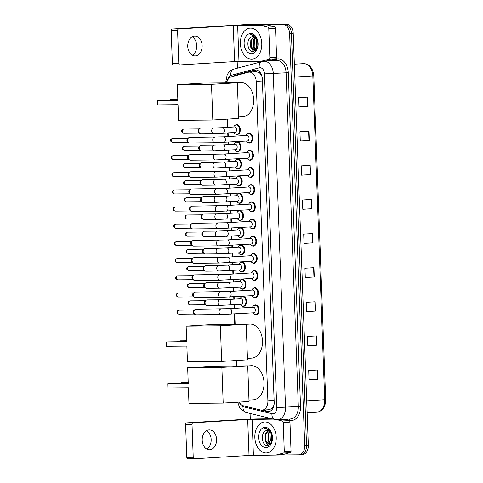 <?xml version="1.0" encoding="UTF-8"?>
<svg xmlns="http://www.w3.org/2000/svg" width="483" height="483" viewBox="0 0 483 483"><rect width="100%" height="100%" fill="white"/><g stroke="black" fill="none" stroke-linecap="round" stroke-linejoin="round"><path stroke-width="0.72" d="M241.132 297.305A4.969 3.417 86.5 0 1 242.883 296.453A4.969 3.417 86.5 0 1 243.003 296.453A4.969 3.417 86.5 0 1 246.602 301.295A4.969 3.417 86.5 0 1 243.486 306.373A4.969 3.417 86.5 0 1 243.366 306.373A4.969 3.417 86.5 0 1 241.645 305.739M240.504 280.122A4.969 3.417 86.5 0 1 242.255 279.277A4.969 3.417 86.5 0 1 242.369 279.271A4.969 3.417 86.5 0 1 245.968 284.113A4.969 3.417 86.5 0 1 242.852 289.19A4.969 3.417 86.5 0 1 242.738 289.196A4.969 3.417 86.5 0 1 241.017 288.562M239.876 262.945A4.969 3.417 86.5 0 1 241.621 262.094A4.969 3.417 86.5 0 1 241.742 262.088A4.969 3.417 86.5 0 1 245.34 266.93A4.969 3.417 86.5 0 1 242.225 272.007A4.969 3.417 86.5 0 1 242.104 272.014A4.969 3.417 86.5 0 1 240.383 271.38M239.242 245.762A4.969 3.417 86.5 0 1 240.993 244.911A4.969 3.417 86.5 0 1 241.114 244.911A4.969 3.417 86.5 0 1 244.712 249.747A4.969 3.417 86.5 0 1 241.597 254.831A4.969 3.417 86.5 0 1 241.476 254.831A4.969 3.417 86.5 0 1 239.755 254.197M238.614 228.58A4.969 3.417 86.5 0 1 240.359 227.734A4.969 3.417 86.5 0 1 240.48 227.728A4.969 3.417 86.5 0 1 244.078 232.571A4.969 3.417 86.5 0 1 240.963 237.648A4.969 3.417 86.5 0 1 240.848 237.654A4.969 3.417 86.5 0 1 239.127 237.014M237.986 211.397A4.969 3.417 86.5 0 1 239.731 210.552A4.969 3.417 86.5 0 1 239.852 210.546A4.969 3.417 86.5 0 1 243.45 215.388A4.969 3.417 86.5 0 1 240.335 220.465A4.969 3.417 86.5 0 1 240.214 220.471A4.969 3.417 86.5 0 1 238.493 219.837M237.352 194.22A4.969 3.417 86.5 0 1 239.103 193.369A4.969 3.417 86.5 0 1 239.224 193.363A4.969 3.417 86.5 0 1 242.822 198.205A4.969 3.417 86.5 0 1 239.707 203.289A4.969 3.417 86.5 0 1 239.586 203.289A4.969 3.417 86.5 0 1 237.865 202.655M236.724 177.038A4.969 3.417 86.5 0 1 238.469 176.186A4.969 3.417 86.5 0 1 238.59 176.186A4.969 3.417 86.5 0 1 242.188 181.028A4.969 3.417 86.5 0 1 239.073 186.106A4.969 3.417 86.5 0 1 238.952 186.106A4.969 3.417 86.5 0 1 237.238 185.472M236.09 159.855A4.969 3.417 86.5 0 1 237.841 159.01A4.969 3.417 86.5 0 1 237.962 159.004A4.969 3.417 86.5 0 1 241.56 163.846A4.969 3.417 86.5 0 1 238.445 168.923A4.969 3.417 86.5 0 1 238.324 168.929A4.969 3.417 86.5 0 1 236.604 168.295M235.463 142.678A4.969 3.417 86.5 0 1 237.213 141.827A4.969 3.417 86.5 0 1 237.328 141.821A4.969 3.417 86.5 0 1 240.932 146.663A4.969 3.417 86.5 0 1 237.817 151.74A4.969 3.417 86.5 0 1 237.696 151.747A4.969 3.417 86.5 0 1 235.976 151.113M234.835 125.495A4.969 3.417 86.5 0 1 236.579 124.644A4.969 3.417 86.5 0 1 236.7 124.644A4.969 3.417 86.5 0 1 240.299 129.48A4.969 3.417 86.5 0 1 237.183 134.564A4.969 3.417 86.5 0 1 237.062 134.564A4.969 3.417 86.5 0 1 235.348 133.93M252.965 288.593A4.969 3.417 86.5 0 1 254.71 287.741A4.969 3.417 86.5 0 1 254.831 287.741A4.969 3.417 86.5 0 1 258.429 292.583A4.969 3.417 86.5 0 1 255.314 297.661A4.969 3.417 86.5 0 1 255.193 297.667A4.969 3.417 86.5 0 1 253.478 297.027M252.331 271.41A4.969 3.417 86.5 0 1 254.082 270.565A4.969 3.417 86.5 0 1 254.203 270.558A4.969 3.417 86.5 0 1 257.801 275.401A4.969 3.417 86.5 0 1 254.686 280.478A4.969 3.417 86.5 0 1 254.565 280.484A4.969 3.417 86.5 0 1 252.844 279.85M251.703 254.233A4.969 3.417 86.5 0 1 253.454 253.382A4.969 3.417 86.5 0 1 253.569 253.376A4.969 3.417 86.5 0 1 257.173 258.218A4.969 3.417 86.5 0 1 254.052 263.295A4.969 3.417 86.5 0 1 253.937 263.301A4.969 3.417 86.5 0 1 252.217 262.667M251.075 237.05A4.969 3.417 86.5 0 1 252.82 236.199A4.969 3.417 86.5 0 1 252.941 236.199A4.969 3.417 86.5 0 1 256.539 241.035A4.969 3.417 86.5 0 1 253.424 246.119A4.969 3.417 86.5 0 1 253.303 246.119A4.969 3.417 86.5 0 1 251.589 245.485M253.593 305.775A4.969 3.417 86.5 0 1 255.344 304.924A4.969 3.417 86.5 0 1 255.459 304.918A4.969 3.417 86.5 0 1 259.063 309.76A4.969 3.417 86.5 0 1 255.942 314.844A4.969 3.417 86.5 0 1 255.827 314.844A4.969 3.417 86.5 0 1 254.106 314.21M250.442 219.868A4.969 3.417 86.5 0 1 252.192 219.022A4.969 3.417 86.5 0 1 252.313 219.016A4.969 3.417 86.5 0 1 255.912 223.858A4.969 3.417 86.5 0 1 252.796 228.936A4.969 3.417 86.5 0 1 252.675 228.942A4.969 3.417 86.5 0 1 250.955 228.302M249.814 202.685A4.969 3.417 86.5 0 1 251.565 201.84A4.969 3.417 86.5 0 1 251.679 201.834A4.969 3.417 86.5 0 1 255.278 206.676A4.969 3.417 86.5 0 1 252.162 211.753A4.969 3.417 86.5 0 1 252.048 211.759A4.969 3.417 86.5 0 1 250.327 211.125M249.186 185.508A4.969 3.417 86.5 0 1 250.931 184.657A4.969 3.417 86.5 0 1 251.051 184.657A4.969 3.417 86.5 0 1 254.65 189.493A4.969 3.417 86.5 0 1 251.534 194.577A4.969 3.417 86.5 0 1 251.414 194.577A4.969 3.417 86.5 0 1 249.699 193.943M248.552 168.326A4.969 3.417 86.5 0 1 250.303 167.474A4.969 3.417 86.5 0 1 250.423 167.474A4.969 3.417 86.5 0 1 254.022 172.316A4.969 3.417 86.5 0 1 250.906 177.394A4.969 3.417 86.5 0 1 250.786 177.4A4.969 3.417 86.5 0 1 249.065 176.76M247.924 151.143A4.969 3.417 86.5 0 1 249.675 150.298A4.969 3.417 86.5 0 1 249.789 150.291A4.969 3.417 86.5 0 1 253.388 155.134A4.969 3.417 86.5 0 1 250.272 160.211A4.969 3.417 86.5 0 1 250.158 160.217A4.969 3.417 86.5 0 1 248.437 159.583M247.296 133.966A4.969 3.417 86.5 0 1 249.041 133.115A4.969 3.417 86.5 0 1 249.162 133.109A4.969 3.417 86.5 0 1 252.76 137.951A4.969 3.417 86.5 0 1 249.645 143.028A4.969 3.417 86.5 0 1 249.524 143.034A4.969 3.417 86.5 0 1 247.803 142.4M239.2 402.11A9.316 6.412 -93.5 0 0 243.438 405.811L260.705 410.019A9.316 6.412 -93.5 0 0 261.822 410.145A9.316 6.412 -93.5 0 0 262.046 410.139A9.316 6.412 -93.5 0 0 267.896 400.781L256.183 81.361A9.316 6.412 -93.5 0 0 249.204 72.13A9.316 6.412 -93.5 0 0 248.316 72.275L231.375 76.821A9.316 6.412 -93.5 0 0 226.672 82.871M261.544 75.113A3.103 2.137 -93.5 0 0 260.959 74.605L259.606 73.005L256.479 71.683L249.204 72.13M262.046 410.139L269.291 409.699L271.905 408.37L273.137 406.746A3.103 2.137 -93.5 0 0 273.783 406.094M274.072 404.676A9.316 6.412 86.5 0 1 273.137 406.746M260.959 74.605A9.316 6.412 86.5 0 1 261.961 76.459M227.62 119.102L227.922 127.349M228.127 132.934L228.26 136.556M228.465 142.141L228.556 144.532M228.761 150.116L228.894 153.733M229.093 159.324L229.184 161.708M229.389 167.299L229.522 170.916M229.727 176.5L229.811 178.891M230.017 184.476L230.149 188.098M230.355 193.683L230.445 196.074M230.651 201.659L230.783 205.281M230.989 210.866L231.073 213.257M231.279 218.841L231.411 222.458M231.617 228.048L231.701 230.433M231.906 236.018L232.039 239.64M232.245 245.225L232.335 247.616M232.54 253.201L232.673 256.823M232.878 262.408L232.963 264.799M233.168 270.383L233.301 274M233.506 279.591L233.591 281.975M233.796 287.566L233.929 291.183M234.134 296.767L234.225 299.158M234.43 304.743L234.563 308.365M234.768 313.95L235.143 324.28M236.471 360.505L236.67 365.957M246.747 406.62A9.316 6.412 -93.5 0 0 247.145 406.734L266.996 411.57A9.316 6.412 -93.5 0 0 268.119 411.697A9.316 6.412 -93.5 0 0 268.343 411.691A9.316 6.412 -93.5 0 0 274.193 402.333L262.341 79.182A9.316 6.412 -93.5 0 0 255.362 69.95A9.316 6.412 -93.5 0 0 254.481 70.095L234.992 75.324A9.316 6.412 -93.5 0 0 233.023 76.374M256.914 46.187A12.419 8.549 86.5 0 1 256.491 43.241A12.419 8.549 86.5 0 0 256.914 46.187M271.355 440.049A12.419 8.549 86.5 0 1 270.933 437.097A12.419 8.549 86.5 0 0 271.355 440.049M240.528 25.134A9.316 6.412 86.5 0 1 242.019 24.784A9.316 6.412 86.5 0 1 242.243 24.772L282.869 24.367A9.316 6.412 86.5 0 1 289.625 33.611L304.725 445.453A9.316 6.412 86.5 0 1 298.874 454.817A9.316 6.412 86.5 0 1 298.651 454.823L276.421 455.046M250.285 419.141L250.079 413.436M237.419 68.194L237.171 61.492M243.595 24.693A9.316 6.412 86.5 0 1 243.818 24.675A9.316 6.412 86.5 0 1 244.042 24.663L284.668 24.259A9.316 6.412 86.5 0 1 291.424 33.496L306.524 445.344A9.316 6.412 86.5 0 1 300.674 454.708A9.316 6.412 86.5 0 1 300.45 454.714M235.698 75.656A9.316 6.412 86.5 0 1 236.791 75.215L256.268 69.987L254.481 70.095M269.236 411.546A9.316 6.412 86.5 0 1 268.796 411.462L263.114 410.073M271.488 440.436A14.901 10.258 86.5 0 1 270.987 436.131A14.901 10.258 86.5 0 0 271.488 440.436M257.047 46.579A14.901 10.258 86.5 0 1 256.545 42.269A14.901 10.258 86.5 0 0 257.047 46.579M242.019 24.784L243.818 24.675A9.316 6.412 86.5 0 1 244.042 24.663L284.668 24.259A9.316 6.412 86.5 0 1 291.424 33.496L306.524 445.344A9.316 6.412 86.5 0 1 300.674 454.708L298.874 454.817M307.677 97.101L298.687 97.651L299.031 106.954L308.021 106.405L307.677 97.101M299.025 106.888L308.021 106.405M308.933 131.219L299.937 131.762L300.281 141.066L309.271 140.523L308.933 131.219M300.281 141L309.271 140.523M310.183 165.331L301.193 165.874L301.531 175.178L310.521 174.635L310.183 165.331M301.531 175.118L310.521 174.635M311.432 199.443L302.443 199.992L302.781 209.296L311.776 208.747L311.432 199.443M302.781 209.23L311.776 208.747M317.687 370.014L308.697 370.558L309.035 379.861L318.025 379.318L317.687 370.014M309.035 379.801L318.025 379.318M316.437 335.902L307.448 336.446L307.786 345.75L316.776 345.206L316.437 335.902M307.786 345.683L316.776 345.206M315.188 301.784L306.192 302.334L306.536 311.638L315.526 311.088L315.188 301.784M306.536 311.571L315.526 311.088M313.932 267.673L304.942 268.216L305.286 277.52L314.276 276.976L313.932 267.673M305.28 277.459L314.276 276.976M312.682 233.561L303.692 234.104L304.036 243.408L313.026 242.864L312.682 233.561M304.03 243.341L313.026 242.864M245.394 24.585A9.316 6.412 86.5 0 1 245.618 24.567A9.316 6.412 86.5 0 1 245.841 24.555L286.467 24.15A9.316 6.412 86.5 0 1 293.223 33.387L308.323 445.235A9.316 6.412 86.5 0 1 302.473 454.6L300.674 454.708M264.962 421.961A15.522 10.686 86.5 0 1 276.21 437.091A15.522 10.686 86.5 0 1 266.471 452.957A15.522 10.686 86.5 0 1 266.103 452.976A15.522 10.686 86.5 0 1 254.849 437.846A15.522 10.686 86.5 0 1 264.587 421.973A15.522 10.686 86.5 0 1 264.962 421.961M268.796 430.552L265.982 433.716L265.765 440.75L269.399 444.239M268.445 430.438L265.27 433.758L265.052 440.798L268.892 444.288L271.126 443.243M270.208 431.434L268.838 433.541L268.62 440.581L270.788 443.557M269.852 431.144L268.125 433.583L267.908 440.623L270.444 443.811M271.669 433.426L271.476 440.405L271.971 441.498M271.295 432.756L270.764 440.448L271.681 442.217M269.605 444.245L270.462 444.1M267.66 430.311L266.024 430.685A7.016 4.83 86.5 0 1 267.353 430.329A7.016 4.83 86.5 0 1 267.522 430.323A7.016 4.83 86.5 0 1 272.08 434.41M266.024 430.685C260.114 432.665 261.858 445.803 267.262 445.513L270.432 444.137L272.334 440.146M265.904 447.578A10.119 6.967 86.5 0 1 258.562 437.538A10.119 6.967 86.5 0 1 265.161 427.358A10.119 6.967 86.5 0 1 271.935 433.879A10.119 6.967 86.5 0 1 272.321 440.255A10.119 6.967 86.5 0 1 265.904 447.578M271.989 434.072L269.544 429.876L265.68 428.288M265.898 428.282L264.744 428.451L266.097 428.53L272.062 434.35M270.957 440.937L271.579 442.44M268.107 441.112L269.719 444.155M265.252 441.287L268.065 445.471M269.248 442.905L270.009 444.046M266.393 443.08L268.367 445.411M265.71 428.288L264.744 428.451M206.585 430.673A9.932 7.203 -90.6 0 1 211.156 439.464A9.932 7.203 -90.6 0 1 206.766 449.075M202.196 440.285A9.932 7.203 89.4 0 0 209.489 449.782A9.932 7.203 89.4 0 0 216.583 439.409A9.932 7.203 89.4 0 0 209.29 429.912A9.932 7.203 89.4 0 0 202.196 440.285M284.01 419.365L289.027 420.584A1.552 1.069 86.5 0 1 289.969 422.1L283.225 422.51L284.288 451.508L291.032 451.098A1.552 1.069 86.5 0 1 290.205 452.637L282.694 454.648A1.552 1.069 86.5 0 1 282.549 454.672A1.552 1.069 86.5 0 1 282.513 454.672L275.841 455.083M289.969 422.1L291.032 451.098M272.062 418.791L258.834 418.924A12.419 0.314 -2.1 0 0 241.289 419.558L186.673 422.873L193.085 422.812L247.707 419.492L273.414 419.117M194.323 458.784L187.99 458.85A1.552 1.123 -90.6 0 1 187.947 458.85A1.552 1.123 -90.6 0 1 186.812 457.365L193.224 457.304A1.552 1.123 89.4 0 0 194.365 458.784A1.552 1.123 89.4 0 0 194.407 458.784L249.023 455.463L275.769 455.083A1.552 1.069 -93.5 0 0 275.805 455.083A1.552 1.069 -93.5 0 0 275.956 455.058L283.461 453.048A1.552 1.069 -93.5 0 0 284.288 451.508M193.085 422.812A1.552 1.123 89.4 0 0 192.023 424.43L185.605 424.491L186.812 457.365M185.605 424.491A1.552 1.123 -90.6 0 1 186.673 422.873M192.023 424.43L193.224 457.304M283.225 422.51A1.552 1.069 -93.5 0 0 282.283 420.995L277.224 419.763M247.731 365.933L251.226 365.716A17.074 11.755 86.5 0 1 251.637 365.703A17.074 11.755 86.5 0 1 264.008 382.343A17.074 11.755 86.5 0 1 253.297 399.803L248.98 400.063M188.243 383.424L167.716 383.629L167.873 387.97L188.4 387.764L188.974 403.426L223.188 403.082L221.878 367.418L187.67 367.762L188.243 383.424M188.237 383.267L167.716 383.629M187.67 367.762L213.516 366.192L247.725 365.848L249.035 401.512L223.188 403.082M221.878 367.418L247.725 365.848M246.203 324.25L249.699 324.039A17.074 11.755 86.5 0 1 250.109 324.021A17.074 11.755 86.5 0 1 262.48 340.666A17.074 11.755 86.5 0 1 251.77 358.12L247.453 358.386M186.716 341.741L166.188 341.946L166.345 346.287L186.873 346.082L187.446 361.743L221.661 361.405L220.351 325.735L186.136 326.079L186.716 341.741M186.71 341.59L166.188 341.946M186.136 326.079L211.989 324.51L246.197 324.165L247.507 359.829L221.661 361.405M220.351 325.735L246.197 324.165M237.352 82.847L240.848 82.635A17.074 11.755 86.5 0 1 241.259 82.623A17.074 11.755 86.5 0 1 253.629 99.263A17.074 11.755 86.5 0 1 242.919 116.723L238.602 116.983M177.859 100.337L157.337 100.542L157.494 104.883L178.022 104.678L178.595 120.339L212.804 120.001L211.5 84.338L177.285 84.676L177.859 100.337M177.859 100.186L157.337 100.542M177.285 84.676L203.138 83.106L237.346 82.768L238.656 118.432L212.804 120.001M211.5 84.338L237.346 82.768M253.158 307.236A2.795 1.926 86.5 0 1 253.225 307.23A2.795 1.926 86.5 0 1 253.291 307.23A2.795 1.926 86.5 0 1 255.32 309.953A2.795 1.926 86.5 0 1 253.563 312.809A2.795 1.926 86.5 0 1 253.497 312.809M252.422 307.279L252.718 306.783A4.655 3.206 86.5 0 1 254.909 305.262A4.655 3.206 86.5 0 1 255.024 305.256A4.655 3.206 86.5 0 1 258.399 309.796A4.655 3.206 86.5 0 1 255.477 314.56A4.655 3.206 86.5 0 1 255.362 314.56A4.655 3.206 86.5 0 1 253.116 313.316L252.76 312.857M196.068 314.807A2.795 2.023 -90.6 0 1 195.995 314.813A2.795 2.023 -90.6 0 1 195.102 314.536A2.795 2.023 -90.6 0 1 193.943 312.139A2.795 2.023 -90.6 0 1 195.054 309.518A2.795 2.023 -90.6 0 1 195.863 309.229A2.795 2.023 -90.6 0 1 195.935 309.223L229.673 308.661A2.795 1.926 86.5 0 1 229.739 308.661A2.795 1.926 86.5 0 1 231.755 311.257A2.795 1.926 86.5 0 1 230.011 314.24A2.795 1.926 86.5 0 1 229.944 314.24M195.102 314.536L194.057 313.847A2.017 1.461 -90.6 0 1 193.224 312.121A2.017 1.461 -90.6 0 1 194.021 310.225L195.054 309.518M252.531 290.054A2.795 1.926 86.5 0 1 252.597 290.048A2.795 1.926 86.5 0 1 252.663 290.048A2.795 1.926 86.5 0 1 254.686 292.77A2.795 1.926 86.5 0 1 252.935 295.626A2.795 1.926 86.5 0 1 252.869 295.632M251.794 290.096L252.09 289.601A4.655 3.206 86.5 0 1 254.281 288.079A4.655 3.206 86.5 0 1 254.39 288.079A4.655 3.206 86.5 0 1 257.765 292.613A4.655 3.206 86.5 0 1 254.849 297.377A4.655 3.206 86.5 0 1 254.734 297.383A4.655 3.206 86.5 0 1 252.482 296.133L252.132 295.674M195.44 297.631A2.795 2.023 -90.6 0 1 195.361 297.631A2.795 2.023 -90.6 0 1 194.474 297.359A2.795 2.023 -90.6 0 1 193.315 294.962A2.795 2.023 -90.6 0 1 194.42 292.336A2.795 2.023 -90.6 0 1 195.235 292.046A2.795 2.023 -90.6 0 1 195.307 292.04L229.039 291.478A2.795 1.926 86.5 0 1 229.105 291.478A2.795 1.926 86.5 0 1 231.122 294.075A2.795 1.926 86.5 0 1 229.377 297.057A2.795 1.926 86.5 0 1 229.31 297.063M194.474 297.359L193.429 296.671A2.017 1.461 -90.6 0 1 192.59 294.938A2.017 1.461 -90.6 0 1 193.393 293.042L194.42 292.336M251.897 272.877A2.795 1.926 86.5 0 1 251.963 272.871A2.795 1.926 86.5 0 1 252.035 272.865A2.795 1.926 86.5 0 1 254.058 275.588A2.795 1.926 86.5 0 1 252.307 278.443A2.795 1.926 86.5 0 1 252.241 278.45M251.166 272.919L251.456 272.424A4.655 3.206 86.5 0 1 253.653 270.903A4.655 3.206 86.5 0 1 253.762 270.897A4.655 3.206 86.5 0 1 257.137 275.437A4.655 3.206 86.5 0 1 254.215 280.194A4.655 3.206 86.5 0 1 254.106 280.2A4.655 3.206 86.5 0 1 251.854 278.951L251.504 278.498M194.806 280.448A2.795 2.023 -90.6 0 1 194.734 280.448A2.795 2.023 -90.6 0 1 193.84 280.176A2.795 2.023 -90.6 0 1 192.681 277.779A2.795 2.023 -90.6 0 1 193.792 275.153A2.795 2.023 -90.6 0 1 194.601 274.863A2.795 2.023 -90.6 0 1 194.679 274.863L228.411 274.302A2.795 1.926 86.5 0 1 228.477 274.296A2.795 1.926 86.5 0 1 230.494 276.892A2.795 1.926 86.5 0 1 228.749 279.88A2.795 1.926 86.5 0 1 228.682 279.88M193.84 280.176L192.802 279.488A2.017 1.461 -90.6 0 1 191.962 277.755A2.017 1.461 -90.6 0 1 192.765 275.859L193.792 275.153M251.269 255.694A2.795 1.926 86.5 0 1 251.335 255.688A2.795 1.926 86.5 0 1 251.401 255.688A2.795 1.926 86.5 0 1 253.43 258.411A2.795 1.926 86.5 0 1 251.673 261.267A2.795 1.926 86.5 0 1 251.607 261.267M250.532 255.736L250.828 255.241A4.655 3.206 86.5 0 1 253.02 253.72A4.655 3.206 86.5 0 1 253.134 253.714A4.655 3.206 86.5 0 1 256.509 258.254A4.655 3.206 86.5 0 1 253.587 263.018A4.655 3.206 86.5 0 1 253.472 263.018A4.655 3.206 86.5 0 1 251.226 261.768L250.87 261.315M194.178 263.265A2.795 2.023 -90.6 0 1 194.106 263.271A2.795 2.023 -90.6 0 1 193.212 262.994A2.795 2.023 -90.6 0 1 192.053 260.597A2.795 2.023 -90.6 0 1 193.164 257.97A2.795 2.023 -90.6 0 1 193.973 257.68A2.795 2.023 -90.6 0 1 194.045 257.68L227.783 257.119A2.795 1.926 86.5 0 1 227.849 257.119A2.795 1.926 86.5 0 1 229.866 259.715A2.795 1.926 86.5 0 1 228.121 262.698A2.795 1.926 86.5 0 1 228.054 262.698M193.212 262.994L192.168 262.305A2.017 1.461 -90.6 0 1 191.334 260.579A2.017 1.461 -90.6 0 1 192.131 258.683L193.164 257.97M250.641 238.511A2.795 1.926 86.5 0 1 250.707 238.505A2.795 1.926 86.5 0 1 250.774 238.505A2.795 1.926 86.5 0 1 252.796 241.228A2.795 1.926 86.5 0 1 251.045 244.084A2.795 1.926 86.5 0 1 250.979 244.084M249.904 238.554L250.2 238.059A4.655 3.206 86.5 0 1 252.392 236.537A4.655 3.206 86.5 0 1 252.5 236.537A4.655 3.206 86.5 0 1 255.875 241.071A4.655 3.206 86.5 0 1 252.953 245.835A4.655 3.206 86.5 0 1 252.844 245.841A4.655 3.206 86.5 0 1 250.592 244.591L250.242 244.132M193.55 246.082A2.795 2.023 -90.6 0 1 193.472 246.089A2.795 2.023 -90.6 0 1 192.584 245.811A2.795 2.023 -90.6 0 1 191.425 243.414A2.795 2.023 -90.6 0 1 192.53 240.794A2.795 2.023 -90.6 0 1 193.345 240.504A2.795 2.023 -90.6 0 1 193.417 240.498L227.149 239.936A2.795 1.926 86.5 0 1 227.215 239.936A2.795 1.926 86.5 0 1 229.232 242.532A2.795 1.926 86.5 0 1 227.487 245.515A2.795 1.926 86.5 0 1 227.421 245.515M192.584 245.811L191.54 245.129A2.017 1.461 -90.6 0 1 190.7 243.396A2.017 1.461 -90.6 0 1 191.503 241.5L192.53 240.794M250.007 221.329A2.795 1.926 86.5 0 1 250.073 221.329A2.795 1.926 86.5 0 1 250.146 221.323A2.795 1.926 86.5 0 1 252.168 224.046A2.795 1.926 86.5 0 1 250.417 226.901A2.795 1.926 86.5 0 1 250.345 226.907M249.276 221.377L249.566 220.876A4.655 3.206 86.5 0 1 251.764 219.354A4.655 3.206 86.5 0 1 251.872 219.354A4.655 3.206 86.5 0 1 255.247 223.895A4.655 3.206 86.5 0 1 252.325 228.652A4.655 3.206 86.5 0 1 252.217 228.658A4.655 3.206 86.5 0 1 249.965 227.408L249.614 226.95M192.916 228.906A2.795 2.023 -90.6 0 1 192.844 228.906A2.795 2.023 -90.6 0 1 191.95 228.634A2.795 2.023 -90.6 0 1 190.791 226.237A2.795 2.023 -90.6 0 1 191.902 223.611A2.795 2.023 -90.6 0 1 192.711 223.321A2.795 2.023 -90.6 0 1 192.789 223.321L226.521 222.76A2.795 1.926 86.5 0 1 226.587 222.754A2.795 1.926 86.5 0 1 228.604 225.35A2.795 1.926 86.5 0 1 226.859 228.332A2.795 1.926 86.5 0 1 226.793 228.338M191.95 228.634L190.912 227.946A2.017 1.461 -90.6 0 1 190.073 226.213A2.017 1.461 -90.6 0 1 190.876 224.317L191.902 223.611M249.379 204.152A2.795 1.926 86.5 0 1 249.445 204.146A2.795 1.926 86.5 0 1 249.512 204.14A2.795 1.926 86.5 0 1 251.54 206.863A2.795 1.926 86.5 0 1 249.783 209.725A2.795 1.926 86.5 0 1 249.717 209.725M248.642 204.194L248.938 203.699A4.655 3.206 86.5 0 1 251.13 202.178A4.655 3.206 86.5 0 1 251.245 202.172A4.655 3.206 86.5 0 1 254.619 206.712A4.655 3.206 86.5 0 1 251.697 211.469A4.655 3.206 86.5 0 1 251.583 211.476A4.655 3.206 86.5 0 1 249.337 210.226L248.98 209.773M192.288 211.723A2.795 2.023 -90.6 0 1 192.216 211.723A2.795 2.023 -90.6 0 1 191.322 211.451A2.795 2.023 -90.6 0 1 190.163 209.054A2.795 2.023 -90.6 0 1 191.274 206.428A2.795 2.023 -90.6 0 1 192.083 206.138A2.795 2.023 -90.6 0 1 192.156 206.138L225.893 205.577A2.795 1.926 86.5 0 1 225.959 205.571A2.795 1.926 86.5 0 1 227.976 208.173A2.795 1.926 86.5 0 1 226.231 211.156A2.795 1.926 86.5 0 1 226.165 211.156M191.322 211.451L190.278 210.763A2.017 1.461 -90.6 0 1 189.439 209.03A2.017 1.461 -90.6 0 1 190.242 207.135L191.274 206.428M248.751 186.969A2.795 1.926 86.5 0 1 248.817 186.963A2.795 1.926 86.5 0 1 248.884 186.963A2.795 1.926 86.5 0 1 250.906 189.686A2.795 1.926 86.5 0 1 249.156 192.542A2.795 1.926 86.5 0 1 249.089 192.542M248.014 187.012L248.31 186.516A4.655 3.206 86.5 0 1 250.502 184.995A4.655 3.206 86.5 0 1 250.611 184.989A4.655 3.206 86.5 0 1 253.986 189.529A4.655 3.206 86.5 0 1 251.063 194.293A4.655 3.206 86.5 0 1 250.955 194.293A4.655 3.206 86.5 0 1 248.703 193.049L248.353 192.59M191.66 194.54A2.795 2.023 -90.6 0 1 191.582 194.546A2.795 2.023 -90.6 0 1 190.694 194.269A2.795 2.023 -90.6 0 1 189.535 191.872A2.795 2.023 -90.6 0 1 190.64 189.251A2.795 2.023 -90.6 0 1 191.455 188.962A2.795 2.023 -90.6 0 1 191.528 188.956L225.259 188.394A2.795 1.926 86.5 0 1 225.326 188.394A2.795 1.926 86.5 0 1 227.342 190.99A2.795 1.926 86.5 0 1 225.597 193.973A2.795 1.926 86.5 0 1 225.531 193.973M190.694 194.269L189.65 193.58A2.017 1.461 -90.6 0 1 188.811 191.854A2.017 1.461 -90.6 0 1 189.614 189.958L190.64 189.251M248.117 169.787A2.795 1.926 86.5 0 1 248.184 169.781A2.795 1.926 86.5 0 1 248.256 169.781A2.795 1.926 86.5 0 1 250.279 172.503A2.795 1.926 86.5 0 1 248.528 175.359A2.795 1.926 86.5 0 1 248.455 175.365M247.381 169.829L247.676 169.334A4.655 3.206 86.5 0 1 249.874 167.812A4.655 3.206 86.5 0 1 249.983 167.812A4.655 3.206 86.5 0 1 253.358 172.346A4.655 3.206 86.5 0 1 250.436 177.11A4.655 3.206 86.5 0 1 250.327 177.116A4.655 3.206 86.5 0 1 248.075 175.866L247.725 175.407M191.026 177.364A2.795 2.023 -90.6 0 1 190.954 177.364A2.795 2.023 -90.6 0 1 190.061 177.092A2.795 2.023 -90.6 0 1 188.901 174.695A2.795 2.023 -90.6 0 1 190.012 172.069A2.795 2.023 -90.6 0 1 190.821 171.779A2.795 2.023 -90.6 0 1 190.9 171.773L224.631 171.211A2.795 1.926 86.5 0 1 224.698 171.211A2.795 1.926 86.5 0 1 226.714 173.808A2.795 1.926 86.5 0 1 224.969 176.79A2.795 1.926 86.5 0 1 224.903 176.796M190.061 177.092L189.022 176.404A2.017 1.461 -90.6 0 1 188.183 174.671A2.017 1.461 -90.6 0 1 188.986 172.775L190.012 172.069M247.489 152.61A2.795 1.926 86.5 0 1 247.556 152.604A2.795 1.926 86.5 0 1 247.622 152.598A2.795 1.926 86.5 0 1 249.651 155.321A2.795 1.926 86.5 0 1 247.894 158.176A2.795 1.926 86.5 0 1 247.827 158.183M246.753 152.652L247.048 152.157A4.655 3.206 86.5 0 1 249.24 150.636A4.655 3.206 86.5 0 1 249.355 150.63A4.655 3.206 86.5 0 1 252.73 155.17A4.655 3.206 86.5 0 1 249.808 159.927A4.655 3.206 86.5 0 1 249.693 159.933A4.655 3.206 86.5 0 1 247.447 158.684L247.091 158.231M190.399 160.181A2.795 2.023 -90.6 0 1 190.326 160.181A2.795 2.023 -90.6 0 1 189.433 159.909A2.795 2.023 -90.6 0 1 188.273 157.512A2.795 2.023 -90.6 0 1 189.384 154.886A2.795 2.023 -90.6 0 1 190.193 154.596A2.795 2.023 -90.6 0 1 190.266 154.596L224.003 154.035A2.795 1.926 86.5 0 1 224.07 154.029A2.795 1.926 86.5 0 1 226.086 156.625A2.795 1.926 86.5 0 1 224.341 159.613A2.795 1.926 86.5 0 1 224.275 159.613M189.433 159.909L188.388 159.221A2.017 1.461 -90.6 0 1 187.549 157.488A2.017 1.461 -90.6 0 1 188.352 155.592L189.384 154.886M246.861 135.427A2.795 1.926 86.5 0 1 246.928 135.421A2.795 1.926 86.5 0 1 246.994 135.421A2.795 1.926 86.5 0 1 249.017 138.144A2.795 1.926 86.5 0 1 247.266 141A2.795 1.926 86.5 0 1 247.199 141M246.125 135.469L246.421 134.974A4.655 3.206 86.5 0 1 248.612 133.453A4.655 3.206 86.5 0 1 248.721 133.447A4.655 3.206 86.5 0 1 252.096 137.987A4.655 3.206 86.5 0 1 249.174 142.751A4.655 3.206 86.5 0 1 249.065 142.751A4.655 3.206 86.5 0 1 246.813 141.501L246.463 141.048M189.771 142.998A2.795 2.023 -90.6 0 1 189.692 143.004A2.795 2.023 -90.6 0 1 188.805 142.727A2.795 2.023 -90.6 0 1 187.645 140.33A2.795 2.023 -90.6 0 1 188.75 137.703A2.795 2.023 -90.6 0 1 189.565 137.42A2.795 2.023 -90.6 0 1 189.638 137.413L223.369 136.852A2.795 1.926 86.5 0 1 223.436 136.852A2.795 1.926 86.5 0 1 225.452 139.448A2.795 1.926 86.5 0 1 223.707 142.431A2.795 1.926 86.5 0 1 223.641 142.431M188.805 142.727L187.76 142.038A2.017 1.461 -90.6 0 1 186.921 140.311A2.017 1.461 -90.6 0 1 187.724 138.416L188.75 137.703M240.697 298.766A2.795 1.926 86.5 0 1 240.763 298.76A2.795 1.926 86.5 0 1 240.836 298.76A2.795 1.926 86.5 0 1 242.858 301.483A2.795 1.926 86.5 0 1 241.108 304.338A2.795 1.926 86.5 0 1 241.035 304.344M207.171 305.522A2.795 2.023 -90.6 0 1 207.098 305.528A2.795 2.023 -90.6 0 1 206.205 305.25A2.795 2.023 -90.6 0 1 205.046 302.756A2.795 2.023 -90.6 0 1 206.156 300.233A2.795 2.023 -90.6 0 1 206.966 299.943A2.795 2.023 -90.6 0 1 207.038 299.937A2.795 2.023 -90.6 0 1 207.116 299.943M239.96 298.808L240.256 298.313A4.655 3.206 86.5 0 1 242.454 296.791A4.655 3.206 86.5 0 1 242.563 296.791A4.655 3.206 86.5 0 1 245.938 301.326A4.655 3.206 86.5 0 1 243.015 306.089A4.655 3.206 86.5 0 1 242.907 306.095A4.655 3.206 86.5 0 1 240.655 304.845L240.305 304.387M206.205 305.25L205.16 304.568A2.017 1.461 -90.6 0 1 204.327 302.835A2.017 1.461 -90.6 0 1 205.124 300.939L206.156 300.233M240.069 281.589A2.795 1.926 86.5 0 1 240.136 281.583A2.795 1.926 86.5 0 1 240.202 281.577A2.795 1.926 86.5 0 1 242.231 284.3A2.795 1.926 86.5 0 1 240.474 287.156A2.795 1.926 86.5 0 1 240.407 287.162M206.543 288.345A2.795 2.023 -90.6 0 1 206.464 288.345A2.795 2.023 -90.6 0 1 205.577 288.073A2.795 2.023 -90.6 0 1 204.412 285.574A2.795 2.023 -90.6 0 1 205.523 283.05A2.795 2.023 -90.6 0 1 206.338 282.76A2.795 2.023 -90.6 0 1 206.41 282.76A2.795 2.023 -90.6 0 1 206.483 282.76M239.333 281.631L239.628 281.136A4.655 3.206 86.5 0 1 241.82 279.615A4.655 3.206 86.5 0 1 241.935 279.609A4.655 3.206 86.5 0 1 245.31 284.149A4.655 3.206 86.5 0 1 242.388 288.906A4.655 3.206 86.5 0 1 242.273 288.912A4.655 3.206 86.5 0 1 240.027 287.663L239.671 287.204M205.577 288.073L204.532 287.385A2.017 1.461 -90.6 0 1 203.693 285.652A2.017 1.461 -90.6 0 1 204.496 283.756L205.523 283.05M239.441 264.406A2.795 1.926 86.5 0 1 239.508 264.4A2.795 1.926 86.5 0 1 239.574 264.4A2.795 1.926 86.5 0 1 241.597 267.123A2.795 1.926 86.5 0 1 239.846 269.979A2.795 1.926 86.5 0 1 239.779 269.979M205.909 271.162A2.795 2.023 -90.6 0 1 205.836 271.162A2.795 2.023 -90.6 0 1 204.943 270.891A2.795 2.023 -90.6 0 1 203.784 268.391A2.795 2.023 -90.6 0 1 204.895 265.867A2.795 2.023 -90.6 0 1 205.704 265.578A2.795 2.023 -90.6 0 1 205.782 265.578A2.795 2.023 -90.6 0 1 205.855 265.578M238.705 264.449L239 263.953A4.655 3.206 86.5 0 1 241.192 262.432A4.655 3.206 86.5 0 1 241.301 262.426A4.655 3.206 86.5 0 1 244.676 266.966A4.655 3.206 86.5 0 1 241.754 271.73A4.655 3.206 86.5 0 1 241.645 271.73A4.655 3.206 86.5 0 1 239.393 270.48L239.043 270.027M204.943 270.891L203.904 270.202A2.017 1.461 -90.6 0 1 203.065 268.476A2.017 1.461 -90.6 0 1 203.868 266.58L204.895 265.867M238.807 247.224A2.795 1.926 86.5 0 1 238.874 247.218A2.795 1.926 86.5 0 1 238.94 247.218A2.795 1.926 86.5 0 1 240.969 249.94A2.795 1.926 86.5 0 1 239.212 252.796A2.795 1.926 86.5 0 1 239.145 252.796M205.281 253.98A2.795 2.023 -90.6 0 1 205.209 253.986A2.795 2.023 -90.6 0 1 204.315 253.708A2.795 2.023 -90.6 0 1 203.156 251.208A2.795 2.023 -90.6 0 1 204.267 248.691A2.795 2.023 -90.6 0 1 205.076 248.401A2.795 2.023 -90.6 0 1 205.148 248.395A2.795 2.023 -90.6 0 1 205.227 248.395M238.071 247.266L238.367 246.771A4.655 3.206 86.5 0 1 240.558 245.249A4.655 3.206 86.5 0 1 240.673 245.243A4.655 3.206 86.5 0 1 244.048 249.783A4.655 3.206 86.5 0 1 241.126 254.547A4.655 3.206 86.5 0 1 241.017 254.547A4.655 3.206 86.5 0 1 238.765 253.303L238.415 252.844M204.315 253.708L203.271 253.026A2.017 1.461 -90.6 0 1 202.437 251.293A2.017 1.461 -90.6 0 1 203.234 249.397L204.267 248.691M238.179 230.041A2.795 1.926 86.5 0 1 238.246 230.035A2.795 1.926 86.5 0 1 238.312 230.035A2.795 1.926 86.5 0 1 240.335 232.758A2.795 1.926 86.5 0 1 238.584 235.613A2.795 1.926 86.5 0 1 238.517 235.619M204.653 236.803A2.795 2.023 -90.6 0 1 204.575 236.803A2.795 2.023 -90.6 0 1 203.687 236.531A2.795 2.023 -90.6 0 1 202.522 234.032A2.795 2.023 -90.6 0 1 203.633 231.508A2.795 2.023 -90.6 0 1 204.448 231.218A2.795 2.023 -90.6 0 1 204.52 231.218A2.795 2.023 -90.6 0 1 204.593 231.218M237.443 230.089L237.739 229.588A4.655 3.206 86.5 0 1 239.93 228.067A4.655 3.206 86.5 0 1 240.045 228.067A4.655 3.206 86.5 0 1 243.42 232.607A4.655 3.206 86.5 0 1 240.498 237.364A4.655 3.206 86.5 0 1 240.383 237.37A4.655 3.206 86.5 0 1 238.137 236.121L237.781 235.662M203.687 236.531L202.643 235.843A2.017 1.461 -90.6 0 1 201.803 234.11A2.017 1.461 -90.6 0 1 202.606 232.214L203.633 231.508M237.551 212.864A2.795 1.926 86.5 0 1 237.618 212.858A2.795 1.926 86.5 0 1 237.684 212.852A2.795 1.926 86.5 0 1 239.707 215.575A2.795 1.926 86.5 0 1 237.956 218.437A2.795 1.926 86.5 0 1 237.89 218.437M204.019 219.62A2.795 2.023 -90.6 0 1 203.947 219.62A2.795 2.023 -90.6 0 1 203.053 219.348A2.795 2.023 -90.6 0 1 201.894 216.849A2.795 2.023 -90.6 0 1 203.005 214.325A2.795 2.023 -90.6 0 1 203.814 214.035A2.795 2.023 -90.6 0 1 203.892 214.035A2.795 2.023 -90.6 0 1 203.965 214.035M236.815 212.906L237.111 212.411A4.655 3.206 86.5 0 1 239.302 210.89A4.655 3.206 86.5 0 1 239.411 210.884A4.655 3.206 86.5 0 1 242.786 215.424A4.655 3.206 86.5 0 1 239.864 220.182A4.655 3.206 86.5 0 1 239.755 220.188A4.655 3.206 86.5 0 1 237.503 218.938L237.153 218.485M203.053 219.348L202.015 218.66A2.017 1.461 -90.6 0 1 201.176 216.927A2.017 1.461 -90.6 0 1 201.979 215.032L203.005 214.325M236.918 195.681A2.795 1.926 86.5 0 1 236.984 195.675A2.795 1.926 86.5 0 1 237.05 195.675A2.795 1.926 86.5 0 1 239.079 198.398A2.795 1.926 86.5 0 1 237.322 201.254A2.795 1.926 86.5 0 1 237.256 201.254M203.391 202.437A2.795 2.023 -90.6 0 1 203.319 202.443A2.795 2.023 -90.6 0 1 202.425 202.166A2.795 2.023 -90.6 0 1 201.266 199.666A2.795 2.023 -90.6 0 1 202.377 197.142A2.795 2.023 -90.6 0 1 203.186 196.859A2.795 2.023 -90.6 0 1 203.258 196.853A2.795 2.023 -90.6 0 1 203.337 196.853M236.181 195.724L236.477 195.229A4.655 3.206 86.5 0 1 238.668 193.707A4.655 3.206 86.5 0 1 238.783 193.701A4.655 3.206 86.5 0 1 242.158 198.241A4.655 3.206 86.5 0 1 239.236 203.005A4.655 3.206 86.5 0 1 239.121 203.005A4.655 3.206 86.5 0 1 236.875 201.761L236.525 201.302M202.425 202.166L201.381 201.477A2.017 1.461 -90.6 0 1 200.548 199.751A2.017 1.461 -90.6 0 1 201.345 197.855L202.377 197.142M236.29 178.499A2.795 1.926 86.5 0 1 236.356 178.493A2.795 1.926 86.5 0 1 236.422 178.493A2.795 1.926 86.5 0 1 238.445 181.216A2.795 1.926 86.5 0 1 236.694 184.071A2.795 1.926 86.5 0 1 236.628 184.077M202.763 185.255A2.795 2.023 -90.6 0 1 202.685 185.261A2.795 2.023 -90.6 0 1 201.797 184.989A2.795 2.023 -90.6 0 1 200.632 182.489A2.795 2.023 -90.6 0 1 201.743 179.966A2.795 2.023 -90.6 0 1 202.558 179.676A2.795 2.023 -90.6 0 1 202.631 179.67A2.795 2.023 -90.6 0 1 202.703 179.676M235.553 178.541L235.849 178.046A4.655 3.206 86.5 0 1 238.041 176.524A4.655 3.206 86.5 0 1 238.155 176.524A4.655 3.206 86.5 0 1 241.53 181.059A4.655 3.206 86.5 0 1 238.608 185.822A4.655 3.206 86.5 0 1 238.493 185.828A4.655 3.206 86.5 0 1 236.247 184.578L235.891 184.12M201.797 184.989L200.753 184.301A2.017 1.461 -90.6 0 1 199.914 182.568A2.017 1.461 -90.6 0 1 200.717 180.672L201.743 179.966M235.662 161.322A2.795 1.926 86.5 0 1 235.728 161.316A2.795 1.926 86.5 0 1 235.795 161.31A2.795 1.926 86.5 0 1 237.817 164.033A2.795 1.926 86.5 0 1 236.066 166.889A2.795 1.926 86.5 0 1 236 166.895M202.129 168.078A2.795 2.023 -90.6 0 1 202.057 168.078A2.795 2.023 -90.6 0 1 201.163 167.806A2.795 2.023 -90.6 0 1 200.004 165.307A2.795 2.023 -90.6 0 1 201.115 162.783A2.795 2.023 -90.6 0 1 201.924 162.493A2.795 2.023 -90.6 0 1 202.003 162.493A2.795 2.023 -90.6 0 1 202.075 162.493M234.925 161.364L235.215 160.869A4.655 3.206 86.5 0 1 237.413 159.348A4.655 3.206 86.5 0 1 237.521 159.342A4.655 3.206 86.5 0 1 240.896 163.882A4.655 3.206 86.5 0 1 237.974 168.639A4.655 3.206 86.5 0 1 237.865 168.645A4.655 3.206 86.5 0 1 235.613 167.396L235.263 166.943M201.163 167.806L200.125 167.118A2.017 1.461 -90.6 0 1 199.286 165.385A2.017 1.461 -90.6 0 1 200.089 163.489L201.115 162.783M235.028 144.139A2.795 1.926 86.5 0 1 235.094 144.133A2.795 1.926 86.5 0 1 235.161 144.133A2.795 1.926 86.5 0 1 237.189 146.856A2.795 1.926 86.5 0 1 235.432 149.712A2.795 1.926 86.5 0 1 235.366 149.712M201.502 150.895A2.795 2.023 -90.6 0 1 201.429 150.895A2.795 2.023 -90.6 0 1 200.536 150.624A2.795 2.023 -90.6 0 1 199.37 148.124A2.795 2.023 -90.6 0 1 200.487 145.6A2.795 2.023 -90.6 0 1 201.296 145.311A2.795 2.023 -90.6 0 1 201.369 145.311A2.795 2.023 -90.6 0 1 201.447 145.311M234.291 144.182L234.587 143.686A4.655 3.206 86.5 0 1 236.779 142.165A4.655 3.206 86.5 0 1 236.893 142.159A4.655 3.206 86.5 0 1 240.268 146.699A4.655 3.206 86.5 0 1 237.346 151.463A4.655 3.206 86.5 0 1 237.231 151.463A4.655 3.206 86.5 0 1 234.986 150.213L234.629 149.76M200.536 150.624L199.491 149.935A2.017 1.461 -90.6 0 1 198.652 148.209A2.017 1.461 -90.6 0 1 199.455 146.313L200.487 145.6M234.4 126.957A2.795 1.926 86.5 0 1 234.466 126.951A2.795 1.926 86.5 0 1 234.533 126.951A2.795 1.926 86.5 0 1 236.555 129.673A2.795 1.926 86.5 0 1 234.804 132.529A2.795 1.926 86.5 0 1 234.738 132.529M200.874 133.713A2.795 2.023 -90.6 0 1 200.795 133.719A2.795 2.023 -90.6 0 1 199.908 133.441A2.795 2.023 -90.6 0 1 198.742 130.941A2.795 2.023 -90.6 0 1 199.853 128.424A2.795 2.023 -90.6 0 1 200.668 128.134A2.795 2.023 -90.6 0 1 200.741 128.128A2.795 2.023 -90.6 0 1 200.813 128.128M233.663 126.999L233.959 126.504A4.655 3.206 86.5 0 1 236.151 124.982A4.655 3.206 86.5 0 1 236.265 124.982A4.655 3.206 86.5 0 1 239.634 129.516A4.655 3.206 86.5 0 1 236.718 134.28A4.655 3.206 86.5 0 1 236.604 134.286A4.655 3.206 86.5 0 1 234.358 133.036L234.001 132.577M199.908 133.441L198.863 132.759A2.017 1.461 -90.6 0 1 198.024 131.026A2.017 1.461 -90.6 0 1 198.827 129.13L199.853 128.424M192.143 36.811A9.932 7.203 -90.6 0 1 196.714 45.601A9.932 7.203 -90.6 0 1 192.325 55.213M187.754 46.422A9.932 7.203 89.4 0 0 195.047 55.919A9.932 7.203 89.4 0 0 202.142 45.547A9.932 7.203 89.4 0 0 194.848 36.056A9.932 7.203 89.4 0 0 187.754 46.422M268.783 28.654A1.552 1.069 -93.5 0 0 267.842 27.133L260.192 25.273A1.552 1.069 -93.5 0 0 260.005 25.249L266.749 24.838A1.552 1.069 86.5 0 1 266.936 24.862L274.586 26.722A1.552 1.069 86.5 0 1 275.521 28.243L268.783 28.654L269.846 57.652L276.59 57.242A1.552 1.069 86.5 0 1 275.763 58.775L268.252 60.792A1.552 1.069 86.5 0 1 268.107 60.816A1.552 1.069 86.5 0 1 268.071 60.816L261.4 61.22M275.521 28.243L276.59 57.242M266.749 24.838L244.392 25.062A12.419 0.314 -2.1 0 0 226.847 25.696L172.232 29.016L178.644 28.95L233.265 25.629L260.005 25.249M179.881 64.927L173.548 64.988A1.552 1.123 -90.6 0 1 173.506 64.988A1.552 1.123 -90.6 0 1 172.371 63.508L178.782 63.442A1.552 1.123 89.4 0 0 179.924 64.927A1.552 1.123 89.4 0 0 179.966 64.927L234.581 61.607L261.327 61.226A1.552 1.069 -93.5 0 0 261.363 61.22A1.552 1.069 -93.5 0 0 261.508 61.196L269.019 59.186A1.552 1.069 -93.5 0 0 269.846 57.652M178.644 28.95A1.552 1.123 89.4 0 0 177.581 30.568L171.163 30.634L172.371 63.508M171.163 30.634A1.552 1.123 -90.6 0 1 172.232 29.016M177.581 30.568L178.782 63.442M250.52 28.099A15.522 10.686 86.5 0 1 261.768 43.228A15.522 10.686 86.5 0 1 252.029 59.101A15.522 10.686 86.5 0 1 251.655 59.113A15.522 10.686 86.5 0 1 240.407 43.983A15.522 10.686 86.5 0 1 250.146 28.111A15.522 10.686 86.5 0 1 250.52 28.099M254.354 36.69L251.54 39.854L251.323 46.893L254.958 50.377M254.004 36.581L250.828 39.896L250.611 46.936L254.45 50.425L256.684 49.381M255.767 37.577L254.396 39.678L254.179 46.718L256.346 49.701M255.41 37.282L253.684 39.727L253.466 46.76L256.002 49.948M257.228 39.564L257.034 46.543L257.524 47.636M256.853 38.894L256.322 46.591L257.24 48.354M255.163 50.383L256.02 50.244M253.219 36.454L251.583 36.829A7.016 4.83 86.5 0 1 252.911 36.466A7.016 4.83 86.5 0 1 253.08 36.46A7.016 4.83 86.5 0 1 257.638 40.554M251.583 36.829C245.672 38.809 247.417 51.947 252.82 51.657L255.99 50.274L257.892 46.283M251.462 53.716A10.119 6.967 86.5 0 1 244.12 43.675A10.119 6.967 86.5 0 1 250.719 33.496A10.119 6.967 86.5 0 1 257.493 40.023A10.119 6.967 86.5 0 1 257.88 46.392A10.119 6.967 86.5 0 1 251.462 53.716M257.548 40.216L255.102 36.014L251.238 34.432M251.456 34.426L250.303 34.589L251.655 34.673L257.62 40.487M256.515 47.08L257.137 48.578M253.66 47.256L255.278 50.298M250.81 47.425L253.623 51.609M254.807 49.043L255.567 50.19M251.951 49.218L253.919 51.548M251.269 34.432L250.303 34.589M259.613 71.876A9.316 6.69 75 0 0 259.606 73.005M271.905 408.37A9.316 6.605 103.7 0 0 272.014 409.662M274.121 400.401L267.896 400.781M262.408 80.981L256.183 81.361M239.628 402.84A6.207 4.275 -93.5 0 0 243.021 406.698L271.941 413.738A6.207 4.275 -93.5 0 0 272.69 413.828A6.207 4.275 -93.5 0 0 276.735 407.58L264.503 73.887A6.207 4.275 -93.5 0 0 259.999 67.723A6.207 4.275 -93.5 0 0 259.256 67.825L230.874 75.439A6.207 4.275 -93.5 0 0 227.626 80.16M259.256 67.825A6.207 4.462 75 0 1 262.142 61.558L263.966 61.263A12.419 8.549 86.5 0 1 264.267 61.25A12.419 8.549 86.5 0 1 273.275 73.567L285.507 407.266A12.419 8.549 86.5 0 1 277.707 419.745A12.419 8.549 86.5 0 1 277.411 419.757M269.641 60.918L276.481 59.083A13.971 9.618 86.5 0 1 288.279 72.71L300.517 406.408L276.735 407.58M300.517 406.408A13.971 9.618 86.5 0 1 291.406 420.458A13.971 9.618 86.5 0 1 289.728 420.264L285.616 419.262M271.941 413.738A6.207 4.407 103.7 0 0 274.972 419.498L277.248 419.763L290.518 418.966A12.419 8.549 -93.5 0 0 298.319 406.487L286.087 72.788A12.419 8.549 -93.5 0 0 277.079 60.472A12.419 8.549 -93.5 0 0 276.777 60.484L263.966 61.263M304.725 445.453L308.323 445.235M289.625 33.611L293.223 33.387M282.869 24.367L286.467 24.15M242.243 24.772L245.841 24.555M264.503 73.887L288.279 72.71M276.481 59.083A1.552 1.117 -105 0 1 276.016 60.526M289.347 419.039A1.552 1.099 -76.3 0 1 289.728 420.264M262.142 61.558L233.76 69.172A6.207 4.462 75 0 0 230.874 75.439M227.022 81.591L225.857 81.536L225.905 82.877M243.021 406.698A6.207 4.407 103.7 0 0 246.046 412.458L274.972 419.498M268.796 411.462L266.996 411.57M236.791 75.215L234.992 75.324M306.693 400.83L325.663 399.646C325.506 406.958 322.584 411.148 316.902 412.216A12.419 8.549 -93.5 0 0 324.703 399.737L312.827 75.964A12.419 8.549 -93.5 0 0 303.523 63.653C309.579 64.13 313.002 68.2 313.793 75.873L294.823 77.057M312.344 233.579L312.688 242.883M313.594 267.691L313.938 276.994M314.85 301.809L315.188 311.106M316.099 335.92L316.437 345.224M317.349 370.032L317.687 379.336M311.094 199.467L311.432 208.765M309.845 165.349L310.183 174.653M308.595 131.237L308.933 140.541M307.339 97.125L307.683 106.423M247.707 419.492L249.023 455.463M252.09 419.335L253.412 455.306M282.283 420.995L289.027 420.584M275.956 455.058L282.694 454.648M290.205 452.637L283.461 453.048M188.207 382.451L182 382.518A2.481 1.799 89.4 0 0 181.934 382.518A2.481 1.799 89.4 0 0 180.672 383.345M186.679 340.775L180.473 340.835A2.481 1.799 89.4 0 0 180.407 340.835A2.481 1.799 89.4 0 0 179.145 341.662M177.829 99.371L171.616 99.432A2.481 1.799 89.4 0 0 171.55 99.438A2.481 1.799 89.4 0 0 170.294 100.265M178.97 310.171C177.394 310.678 176.73 311.378 176.971 312.26C176.778 313.081 177.454 313.727 179.006 314.204A2.017 1.461 -90.6 0 1 177.527 312.278A2.017 1.461 -90.6 0 1 178.97 310.171L194.323 310.014M176.971 312.26L177.527 312.278M253.563 312.809L221.093 314.56A2.795 2.023 -90.6 0 1 219.047 311.891A2.795 2.023 -90.6 0 1 219.041 311.716A2.795 2.023 -90.6 0 1 221.039 308.975M178.336 292.988C176.766 293.501 176.102 294.195 176.343 295.083C176.144 295.898 176.826 296.544 178.378 297.027A2.017 1.461 -90.6 0 1 176.899 295.095A2.017 1.461 -90.6 0 1 178.336 292.988L193.695 292.837M176.343 295.083L176.899 295.095M252.935 295.626L220.465 297.377A2.795 2.023 -90.6 0 1 218.413 294.708A2.795 2.023 -90.6 0 1 218.413 294.533A2.795 2.023 -90.6 0 1 220.411 291.792M177.708 275.805C176.138 276.318 175.474 277.019 175.709 277.9C175.516 278.715 176.192 279.367 177.75 279.844A2.017 1.461 -90.6 0 1 176.265 277.912A2.017 1.461 -90.6 0 1 177.708 275.805L193.067 275.654M175.709 277.9L176.265 277.912M252.307 278.443L219.837 280.2A2.795 2.023 -90.6 0 1 217.785 277.526A2.795 2.023 -90.6 0 1 217.785 277.351A2.795 2.023 -90.6 0 1 219.783 274.61M177.08 258.628C175.504 259.136 174.84 259.836 175.081 260.717C174.888 261.538 175.564 262.184 177.116 262.661A2.017 1.461 -90.6 0 1 175.637 260.735A2.017 1.461 -90.6 0 1 177.08 258.628L192.433 258.471M175.081 260.717L175.637 260.735M251.673 261.267L219.204 263.018A2.795 2.023 -90.6 0 1 217.157 260.349A2.795 2.023 -90.6 0 1 217.151 260.174A2.795 2.023 -90.6 0 1 219.149 257.427M176.446 241.446C174.876 241.959 174.212 242.653 174.454 243.535C174.254 244.356 174.937 245.002 176.488 245.479A2.017 1.461 -90.6 0 1 175.009 243.553A2.017 1.461 -90.6 0 1 176.446 241.446L191.805 241.295M174.454 243.535L175.009 243.553M251.045 244.084L218.576 245.835A2.795 2.023 -90.6 0 1 216.523 243.166A2.795 2.023 -90.6 0 1 216.523 242.991A2.795 2.023 -90.6 0 1 218.521 240.25M175.818 224.263C174.248 224.776 173.578 225.47 173.82 226.358C173.626 227.173 174.303 227.819 175.86 228.302A2.017 1.461 -90.6 0 1 174.375 226.37A2.017 1.461 -90.6 0 1 175.818 224.263L191.177 224.112M173.82 226.358L174.375 226.37M250.417 226.901L217.948 228.658A2.795 2.023 -90.6 0 1 215.895 225.984A2.795 2.023 -90.6 0 1 215.895 225.809A2.795 2.023 -90.6 0 1 217.887 223.068M175.19 207.086C173.614 207.593 172.95 208.294 173.192 209.175C172.992 209.99 173.675 210.642 175.226 211.119A2.017 1.461 -90.6 0 1 173.747 209.187A2.017 1.461 -90.6 0 1 175.19 207.086L190.544 206.929M173.192 209.175L173.747 209.187M249.783 209.725L217.314 211.476A2.795 2.023 -90.6 0 1 215.267 208.801A2.795 2.023 -90.6 0 1 215.261 208.626A2.795 2.023 -90.6 0 1 217.259 205.885M174.556 189.904C172.986 190.411 172.322 191.111 172.564 191.993C172.365 192.814 173.047 193.46 174.598 193.937A2.017 1.461 -90.6 0 1 173.119 192.011A2.017 1.461 -90.6 0 1 174.556 189.904L189.916 189.747M172.564 191.993L173.119 192.011M249.156 192.542L216.686 194.293A2.795 2.023 -90.6 0 1 214.633 191.624A2.795 2.023 -90.6 0 1 214.633 191.449A2.795 2.023 -90.6 0 1 216.632 188.708M173.928 172.721C172.359 173.234 171.688 173.928 171.93 174.816C171.737 175.631 172.413 176.277 173.971 176.76A2.017 1.461 -90.6 0 1 172.485 174.828A2.017 1.461 -90.6 0 1 173.928 172.721L189.282 172.57M171.93 174.816L172.485 174.828M248.528 175.359L216.058 177.11A2.795 2.023 -90.6 0 1 214.005 174.441A2.795 2.023 -90.6 0 1 214.005 174.266A2.795 2.023 -90.6 0 1 215.998 171.525M173.3 155.538C171.725 156.051 171.06 156.752 171.302 157.633C171.103 158.448 171.785 159.1 173.337 159.577A2.017 1.461 -90.6 0 1 171.857 157.645A2.017 1.461 -90.6 0 1 173.3 155.538L188.654 155.387M171.302 157.633L171.857 157.645M247.894 158.176L215.424 159.933A2.795 2.023 -90.6 0 1 213.377 157.259A2.795 2.023 -90.6 0 1 213.371 157.084A2.795 2.023 -90.6 0 1 215.37 154.343M172.666 138.361C171.097 138.869 170.433 139.569 170.674 140.45C170.475 141.271 171.157 141.917 172.709 142.394A2.017 1.461 -90.6 0 1 171.23 140.468A2.017 1.461 -90.6 0 1 172.666 138.361L188.026 138.204M170.674 140.45L171.23 140.468M247.266 141L214.796 142.751A2.795 2.023 -90.6 0 1 212.743 140.082A2.795 2.023 -90.6 0 1 212.743 139.907A2.795 2.023 -90.6 0 1 214.742 137.16M190.073 300.885C188.497 301.398 187.833 302.092 188.074 302.98C187.881 303.795 188.557 304.441 190.109 304.918A2.017 1.461 -90.6 0 1 188.63 302.992A2.017 1.461 -90.6 0 1 190.073 300.885L205.426 300.734M188.074 302.98L188.63 302.992M220.127 305.395A2.795 2.023 -90.6 0 1 220.055 305.395A2.795 2.023 -90.6 0 1 218.002 302.551A2.795 2.023 -90.6 0 1 219.922 299.81A2.795 2.023 -90.6 0 1 220 299.81L207.038 299.937M220 299.81L228.628 299.496A2.795 1.926 86.5 0 1 228.694 299.496A2.795 1.926 86.5 0 1 230.711 302.092A2.795 1.926 86.5 0 1 228.966 305.075A2.795 1.926 86.5 0 1 228.9 305.081M189.439 283.702C187.869 284.215 187.205 284.91 187.446 285.797C187.247 286.612 187.929 287.264 189.481 287.741A2.017 1.461 -90.6 0 1 188.002 285.809A2.017 1.461 -90.6 0 1 189.439 283.702L204.798 283.551M187.446 285.797L188.002 285.809M219.499 288.212A2.795 2.023 -90.6 0 1 219.427 288.218A2.795 2.023 -90.6 0 1 217.368 285.368A2.795 2.023 -90.6 0 1 219.294 282.633A2.795 2.023 -90.6 0 1 219.367 282.627L206.41 282.76M219.367 282.627L228 282.32A2.795 1.926 86.5 0 1 228.067 282.314A2.795 1.926 86.5 0 1 230.083 284.91A2.795 1.926 86.5 0 1 228.338 287.898A2.795 1.926 86.5 0 1 228.272 287.898M188.811 266.525C187.241 267.033 186.577 267.733 186.812 268.614C186.619 269.436 187.295 270.082 188.853 270.558A2.017 1.461 -90.6 0 1 187.368 268.633A2.017 1.461 -90.6 0 1 188.811 266.525L204.17 266.368M186.812 268.614L187.368 268.633M218.871 271.035A2.795 2.023 -90.6 0 1 218.793 271.035A2.795 2.023 -90.6 0 1 216.74 268.192A2.795 2.023 -90.6 0 1 218.666 265.451A2.795 2.023 -90.6 0 1 218.739 265.451L205.782 265.578M218.739 265.451L227.366 265.137A2.795 1.926 86.5 0 1 227.433 265.137A2.795 1.926 86.5 0 1 229.449 267.733A2.795 1.926 86.5 0 1 227.71 270.715A2.795 1.926 86.5 0 1 227.638 270.715M188.183 249.343C186.607 249.856 185.943 250.55 186.184 251.432C185.991 252.253 186.667 252.899 188.219 253.376A2.017 1.461 -90.6 0 1 186.74 251.45A2.017 1.461 -90.6 0 1 188.183 249.343L203.536 249.192M186.184 251.432L186.74 251.45M218.238 253.853A2.795 2.023 -90.6 0 1 218.165 253.853A2.795 2.023 -90.6 0 1 216.112 251.009A2.795 2.023 -90.6 0 1 218.032 248.268A2.795 2.023 -90.6 0 1 218.111 248.268L205.148 248.395M218.111 248.268L226.738 247.954A2.795 1.926 86.5 0 1 226.805 247.954A2.795 1.926 86.5 0 1 228.821 250.55A2.795 1.926 86.5 0 1 227.076 253.533A2.795 1.926 86.5 0 1 227.01 253.539M187.549 232.16C185.979 232.673 185.315 233.367 185.557 234.255C185.357 235.07 186.04 235.716 187.591 236.199A2.017 1.461 -90.6 0 1 186.112 234.267A2.017 1.461 -90.6 0 1 187.549 232.16L202.908 232.009M185.557 234.255L186.112 234.267M217.61 236.67A2.795 2.023 -90.6 0 1 217.531 236.676A2.795 2.023 -90.6 0 1 215.478 233.826A2.795 2.023 -90.6 0 1 217.404 231.091A2.795 2.023 -90.6 0 1 217.477 231.085L204.52 231.218M217.477 231.085L226.11 230.777A2.795 1.926 86.5 0 1 226.177 230.771A2.795 1.926 86.5 0 1 228.193 233.367A2.795 1.926 86.5 0 1 226.449 236.35A2.795 1.926 86.5 0 1 226.382 236.356M186.921 214.983C185.351 215.49 184.687 216.191 184.923 217.072C184.729 217.887 185.406 218.539 186.963 219.016A2.017 1.461 -90.6 0 1 185.478 217.084A2.017 1.461 -90.6 0 1 186.921 214.983L202.28 214.826M184.923 217.072L185.478 217.084M216.976 219.487A2.795 2.023 -90.6 0 1 216.903 219.493A2.795 2.023 -90.6 0 1 214.85 216.644A2.795 2.023 -90.6 0 1 216.776 213.909A2.795 2.023 -90.6 0 1 216.849 213.903L203.892 214.035M216.849 213.903L225.476 213.595A2.795 1.926 86.5 0 1 225.543 213.595A2.795 1.926 86.5 0 1 227.559 216.191A2.795 1.926 86.5 0 1 225.815 219.173A2.795 1.926 86.5 0 1 225.748 219.173M186.293 197.801C184.717 198.308 184.053 199.008 184.295 199.89C184.101 200.711 184.778 201.357 186.329 201.834A2.017 1.461 -90.6 0 1 184.85 199.908A2.017 1.461 -90.6 0 1 186.293 197.801L201.646 197.644M184.295 199.89L184.85 199.908M216.348 202.311A2.795 2.023 -90.6 0 1 216.275 202.311A2.795 2.023 -90.6 0 1 214.223 199.467A2.795 2.023 -90.6 0 1 216.143 196.726A2.795 2.023 -90.6 0 1 216.221 196.726L203.258 196.853M216.221 196.726L224.849 196.412A2.795 1.926 86.5 0 1 224.915 196.412A2.795 1.926 86.5 0 1 226.932 199.008A2.795 1.926 86.5 0 1 225.187 201.991A2.795 1.926 86.5 0 1 225.12 201.991M185.659 180.618C184.089 181.131 183.425 181.825 183.667 182.713C183.468 183.528 184.15 184.174 185.701 184.651A2.017 1.461 -90.6 0 1 184.222 182.725A2.017 1.461 -90.6 0 1 185.659 180.618L201.019 180.467M183.667 182.713L184.222 182.725M215.72 185.128A2.795 2.023 -90.6 0 1 215.641 185.128A2.795 2.023 -90.6 0 1 213.589 182.284A2.795 2.023 -90.6 0 1 215.515 179.543A2.795 2.023 -90.6 0 1 215.587 179.543L202.631 179.67M215.587 179.543L224.221 179.229A2.795 1.926 86.5 0 1 224.287 179.229A2.795 1.926 86.5 0 1 226.304 181.825A2.795 1.926 86.5 0 1 224.559 184.808A2.795 1.926 86.5 0 1 224.492 184.814M185.031 163.435C183.462 163.948 182.791 164.643 183.033 165.53C182.84 166.345 183.516 166.997 185.074 167.474A2.017 1.461 -90.6 0 1 183.588 165.542A2.017 1.461 -90.6 0 1 185.031 163.435L200.385 163.284M183.033 165.53L183.588 165.542M215.086 167.945A2.795 2.023 -90.6 0 1 215.013 167.951A2.795 2.023 -90.6 0 1 212.961 165.101A2.795 2.023 -90.6 0 1 214.887 162.366A2.795 2.023 -90.6 0 1 214.959 162.36L202.003 162.493M214.959 162.36L223.587 162.053A2.795 1.926 86.5 0 1 223.653 162.046A2.795 1.926 86.5 0 1 225.67 164.643A2.795 1.926 86.5 0 1 223.925 167.631A2.795 1.926 86.5 0 1 223.858 167.631M184.403 146.258C182.828 146.766 182.163 147.466 182.405 148.347C182.206 149.169 182.888 149.815 184.44 150.291A2.017 1.461 -90.6 0 1 182.96 148.366A2.017 1.461 -90.6 0 1 184.403 146.258L199.757 146.101M182.405 148.347L182.96 148.366M214.458 150.768A2.795 2.023 -90.6 0 1 214.386 150.768A2.795 2.023 -90.6 0 1 212.333 147.925A2.795 2.023 -90.6 0 1 214.253 145.184A2.795 2.023 -90.6 0 1 214.331 145.184L201.369 145.311M214.331 145.184L222.959 144.87A2.795 1.926 86.5 0 1 223.025 144.87A2.795 1.926 86.5 0 1 225.042 147.466A2.795 1.926 86.5 0 1 223.297 150.448A2.795 1.926 86.5 0 1 223.231 150.448M183.769 129.076C182.2 129.589 181.536 130.283 181.777 131.165C181.578 131.986 182.26 132.632 183.812 133.109A2.017 1.461 -90.6 0 1 182.333 131.183A2.017 1.461 -90.6 0 1 183.769 129.076L199.129 128.925M181.777 131.165L182.333 131.183M213.83 133.586A2.795 2.023 -90.6 0 1 213.752 133.586A2.795 2.023 -90.6 0 1 211.699 130.742A2.795 2.023 -90.6 0 1 213.625 128.001A2.795 2.023 -90.6 0 1 213.697 128.001L200.741 128.128M213.697 128.001L222.331 127.687A2.795 1.926 86.5 0 1 222.397 127.687A2.795 1.926 86.5 0 1 224.414 130.283A2.795 1.926 86.5 0 1 222.669 133.266A2.795 1.926 86.5 0 1 222.603 133.272M233.265 25.629L234.581 61.607M237.648 25.472L238.97 61.45M266.936 24.862L260.192 25.273M267.842 27.133L274.586 26.722M261.508 61.196L268.252 60.792M275.763 58.775L269.019 59.186M233.76 69.172C231.514 69.812 229.685 71.11 228.272 73.054L227.167 74.925L225.857 81.536M227.233 119.126L227.535 127.373M227.741 132.958L227.873 136.58M228.079 142.165L228.169 144.556M228.368 150.141L228.501 153.757M228.707 159.348L228.797 161.733M229.002 167.323L229.135 170.94M229.34 176.524L229.425 178.915M229.63 184.5L229.763 188.122M229.968 193.707L230.059 196.098M230.258 201.683L230.391 205.305M230.596 210.89L230.687 213.275M230.892 218.865L231.025 222.482M231.23 228.067L231.315 230.457M231.52 236.042L231.653 239.665M231.858 245.249L231.949 247.64M232.154 253.225L232.287 256.847M232.486 262.432L232.577 264.823M232.782 270.408L232.915 274.024M233.12 279.615L233.204 282M233.41 287.59L233.543 291.207M233.748 296.791L233.838 299.182M234.044 304.767L234.177 308.389M234.376 313.974L234.756 324.28M236.084 360.523L236.284 365.963M237.702 402.2L239.689 407.7L240.951 409.361L246.046 412.458M313.793 75.873L325.663 399.646M245.618 24.567L243.818 24.675M303.523 63.653L294.352 64.215M316.902 412.216L307.134 412.808M269.043 444.282L269.755 444.239M282.549 454.672L275.805 455.083M187.947 458.85L194.365 458.784M182 382.518A2.481 2.481 0 0 0 180.165 383.351M180.473 340.835A2.481 2.481 0 0 0 178.638 341.668M171.616 99.432A2.481 2.481 0 0 0 169.787 100.265M255.477 314.56L257.113 314.457M253.225 307.23L229.673 308.661M254.909 305.262L256.545 305.165M221.093 314.56L195.995 314.813M179.006 314.204L194.365 314.053M254.849 297.377L256.485 297.28M252.597 290.048L229.039 291.478M254.281 288.079L255.918 287.983M220.465 297.377L195.361 297.631M178.378 297.027L193.737 296.87M254.215 280.194L255.851 280.098M251.963 272.871L228.411 274.302M253.653 270.903L255.29 270.8M219.837 280.2L194.734 280.448M177.75 279.844L193.103 279.687M253.587 263.018L255.223 262.915M251.335 255.688L227.783 257.119M253.02 253.72L254.656 253.617M219.204 263.018L194.106 263.271M177.116 262.661L192.476 262.511M252.953 245.835L254.595 245.732M250.707 238.505L227.149 239.936M252.392 236.537L254.028 236.441M218.576 245.835L193.472 246.089M176.488 245.479L191.848 245.328M252.325 228.652L253.961 228.556M250.073 221.329L226.521 222.76M251.764 219.354L253.4 219.258M217.948 228.658L192.844 228.906M175.86 228.302L191.214 228.145M251.697 211.469L253.334 211.373M249.445 204.146L225.893 205.577M251.13 202.178L252.766 202.075M217.314 211.476L192.216 211.723M175.226 211.119L190.586 210.968M251.063 194.293L252.706 194.19M248.817 186.963L225.259 188.394M250.502 184.995L252.138 184.898M216.686 194.293L191.582 194.546M174.598 193.937L189.952 193.786M250.436 177.11L252.072 177.013M248.184 169.781L224.631 171.211M249.874 167.812L251.51 167.716M216.058 177.11L190.954 177.364M173.971 176.76L189.324 176.603M249.808 159.927L251.444 159.831M247.556 152.604L224.003 154.035M249.24 150.636L250.876 150.533M215.424 159.933L190.326 160.181M173.337 159.577L188.696 159.42M249.174 142.751L250.816 142.648M246.928 135.421L223.369 136.852M248.612 133.453L250.248 133.35M214.796 142.751L189.692 143.004M172.709 142.394L188.062 142.244M207.098 305.528L220.055 305.395L241.108 304.338M243.015 306.089L244.652 305.987M240.763 298.76L228.628 299.496M242.454 296.791L244.09 296.695M190.109 304.918L205.468 304.767M206.464 288.345L219.427 288.218L240.474 287.156M242.388 288.906L244.024 288.81M240.136 281.583L228 282.32M241.82 279.615L243.456 279.512M189.481 287.741L204.84 287.584M205.836 271.162L218.793 271.035L239.846 269.979M241.754 271.73L243.396 271.627M239.508 264.4L227.366 265.137M241.192 262.432L242.828 262.329M188.853 270.558L204.206 270.408M205.209 253.986L218.165 253.853L239.212 252.796M241.126 254.547L242.762 254.444M238.874 247.218L226.738 247.954M240.558 245.249L242.2 245.153M188.219 253.376L203.578 253.225M204.575 236.803L217.531 236.676L238.584 235.613M240.498 237.364L242.134 237.268M238.246 230.035L226.11 230.777M239.93 228.067L241.566 227.97M187.591 236.199L202.951 236.042M203.947 219.62L216.903 219.493L237.956 218.437M239.864 220.182L241.5 220.085M237.618 212.858L225.476 213.595M239.302 210.89L240.939 210.787M186.963 219.016L202.317 218.859M203.319 202.443L216.275 202.311L237.322 201.254M239.236 203.005L240.872 202.902M236.984 195.675L224.849 196.412M238.668 193.707L240.311 193.611M186.329 201.834L201.689 201.683M202.685 185.261L215.641 185.128L236.694 184.071M238.608 185.822L240.244 185.726M236.356 178.493L224.221 179.229M238.041 176.524L239.677 176.428M185.701 184.651L201.061 184.5M202.057 168.078L215.013 167.951L236.066 166.889M237.974 168.639L239.61 168.543M235.728 161.316L223.587 162.053M237.413 159.348L239.049 159.245M185.074 167.474L200.427 167.317M201.429 150.895L214.386 150.768L235.432 149.712M237.346 151.463L238.982 151.36M235.094 144.133L222.959 144.87M236.779 142.165L238.421 142.062M184.44 150.291L199.799 150.141M200.795 133.719L213.752 133.586L234.804 132.529M236.718 134.28L238.354 134.177M234.466 126.951L222.331 127.687M236.151 124.982L237.787 124.886M183.812 133.109L199.165 132.958M268.107 60.816L261.363 61.22M173.506 64.988L179.924 64.927M254.601 50.419L255.314 50.377"/></g></svg>
